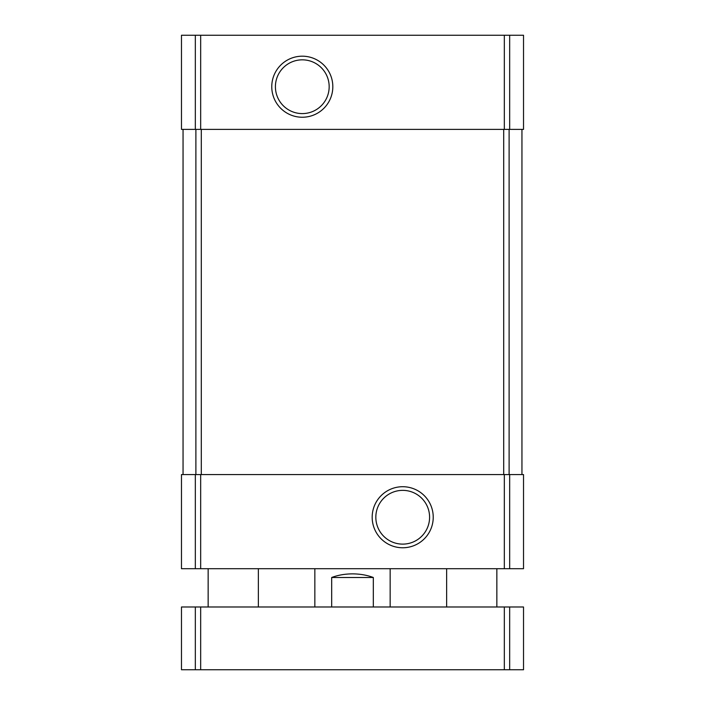 <?xml version="1.0" encoding="UTF-8"?>
<svg xmlns="http://www.w3.org/2000/svg" width="705" height="705" viewBox="0 0 705 705"><rect width="100%" height="100%" fill="white"/><g stroke="black" fill="none" stroke-linecap="round" stroke-linejoin="round"><path stroke-width="1.06" d="M195.329 35.25L523.524 35.25L523.524 129.385L181.476 129.385L181.476 35.25L195.329 35.25L195.329 129.385M302.295 56.188A30.526 30.526 0 0 0 275.858 101.978A30.526 30.526 0 0 0 328.733 101.978A30.526 30.526 0 0 0 302.295 56.188M195.329 474.571L523.524 474.571L523.524 568.706L181.476 568.706L181.476 474.571L195.329 474.571L195.329 568.706M402.705 486.714A30.526 30.526 0 0 0 376.267 532.504A30.526 30.526 0 0 0 429.142 532.504A30.526 30.526 0 0 0 402.705 486.714M521.947 129.385L521.947 474.571M183.053 129.385L183.053 474.571M402.705 490.363A26.878 26.878 0 0 0 379.431 530.68A26.878 26.878 0 0 0 425.987 530.68A26.878 26.878 0 0 0 402.705 490.363M302.295 59.837A26.878 26.878 0 0 0 279.013 100.154A26.878 26.878 0 0 0 325.569 100.154A26.878 26.878 0 0 0 302.295 59.837M373.315 606.987L373.315 577.492C366.988 575.113 360.052 573.905 352.5 573.87C344.948 573.905 338.012 575.113 331.685 577.492L331.685 606.987M373.315 577.492L331.685 577.492M509.671 669.75L181.476 669.75L181.476 606.987L523.524 606.987L523.524 669.75L509.671 669.75L509.671 606.987M509.671 35.25L509.671 129.385M504.331 35.25L504.331 129.385M200.669 35.25L200.669 129.385M509.671 474.571L509.671 568.706M504.331 474.571L504.331 568.706M200.669 474.571L200.669 568.706M509.116 129.385L509.116 474.571M503.705 129.385L503.705 474.571M201.295 129.385L201.295 474.571M195.884 129.385L195.884 474.571M195.329 669.75L195.329 606.987M200.669 669.75L200.669 606.987M504.331 669.75L504.331 606.987M390.156 606.987L390.156 568.706M314.844 606.987L314.844 568.706M496.849 606.987L496.849 568.706M446.635 606.987L446.635 568.706M258.365 606.987L258.365 568.706M208.151 606.987L208.151 568.706"/></g></svg>
